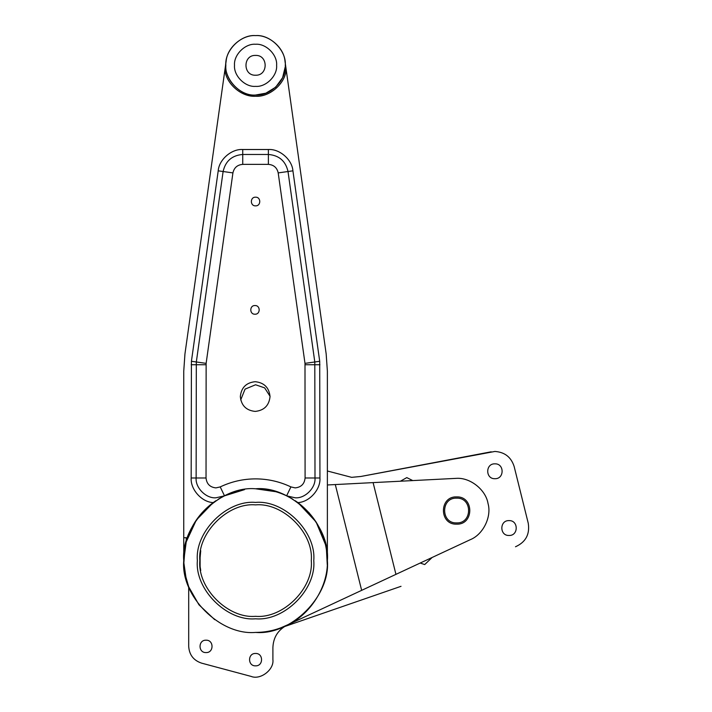 <?xml version="1.0" encoding="UTF-8"?>
<svg xmlns="http://www.w3.org/2000/svg" width="712" height="712" viewBox="0 0 712 712"><rect width="100%" height="100%" fill="white"/><g stroke="black" fill="none" stroke-linecap="round" stroke-linejoin="round"><path stroke-width="1.07" d="M200.606 569.769L200.731 570.508C199.769 571.122 199.769 550.082 200.731 550.696L199.841 560.593M255.563 618.799C226.772 621.398 194.768 589.394 197.366 560.602C194.768 531.811 226.772 499.806 255.563 502.405C284.355 499.806 316.359 531.811 313.761 560.602C316.359 589.394 284.355 621.398 255.563 618.799M255.563 504.879C227.991 502.387 197.349 533.03 199.841 560.602C197.349 588.165 227.991 618.808 255.563 616.316C283.127 618.808 313.769 588.165 311.286 560.602C313.769 533.03 283.127 502.387 255.563 504.879M200.588 569.68L200.286 567.606M200.117 566.093L200.117 555.093M200.464 552.316L200.731 550.696M395.943 574.353L373.097 482.611L456.614 478.339C470.409 477.503 485.869 489.909 488.04 503.562C491.841 516.85 483.083 534.623 470.223 539.705L285.921 625.679C309.951 615.533 328.339 586.67 327.378 560.602L327.378 371.157L326.167 353.9L284.987 61.179C284.052 47.74 269.002 34.657 255.563 35.6C242.125 34.657 227.075 47.74 226.14 61.179L225.9 62.879M215.941 500.705L213.217 502.592C199.76 512.64 190.763 525.741 186.224 541.903L183.749 560.602L183.749 371.157L184.951 353.9L226.14 61.179C222.126 76.763 239.57 96.832 255.563 95.034C270.266 96.36 286.607 80.02 285.281 65.317C286.607 50.614 270.266 34.274 255.563 35.6C240.861 34.274 224.52 50.614 225.846 65.317C224.52 80.02 240.861 96.36 255.563 95.034L265.879 93.183L275.678 87.184L282.584 77.688L285.236 66.884M255.563 75.223C242.792 75.766 242.792 54.868 255.563 55.411C242.792 54.868 242.792 75.766 255.563 75.223C268.335 75.766 268.335 54.868 255.563 55.411C242.792 54.868 242.792 75.766 255.563 75.223C268.335 75.766 268.335 54.868 255.563 55.411C242.792 54.868 242.792 75.766 255.563 75.223C268.335 75.766 268.335 54.868 255.563 55.411C268.335 54.868 268.335 75.766 255.563 75.223M292.917 499.263L286.616 495.846C276.79 491.173 266.439 488.815 255.563 488.779C220.035 485.575 180.536 525.064 183.749 560.602C180.536 596.131 220.035 635.629 255.563 632.416C291.092 635.629 330.591 596.131 327.378 560.602C330.591 525.064 291.092 485.575 255.563 488.779L275.891 491.725M255.563 44.269C245.15 43.325 233.572 54.904 234.515 65.317C233.572 75.73 245.15 87.309 255.563 86.366C265.977 87.309 277.555 75.73 276.612 65.317C277.555 54.904 265.977 43.325 255.563 44.269C245.15 43.325 233.572 54.904 234.515 65.317C233.572 75.73 245.15 87.309 255.563 86.366C265.977 87.309 277.555 75.73 276.612 65.317C277.555 54.904 265.977 43.325 255.563 44.269M286.34 495.712L290.816 498.035L286.616 495.846L295.186 497.795C304.985 498.676 315.879 487.782 314.998 477.983L314.802 361.981L288.013 171.521C285.637 161.037 279.095 155.358 268.388 154.468L242.739 154.468C232.023 155.358 225.49 161.037 223.114 171.521L196.325 361.981L196.129 477.983C195.239 487.782 206.142 498.676 215.941 497.795L224.511 495.846L218.201 499.263M255.181 381.694C246.218 382.638 241.27 387.595 240.327 396.557C241.27 405.52 246.218 410.468 255.181 411.411C264.143 410.468 269.091 405.52 270.044 396.557C269.091 387.595 264.143 382.638 255.181 381.694C246.218 382.638 241.27 387.595 240.327 396.557C241.27 405.52 246.218 410.468 255.181 411.411C264.143 410.468 269.091 405.52 270.044 396.557C269.091 387.595 264.143 382.638 255.181 381.694M255.563 197.188C249.974 196.948 249.974 206.088 255.563 205.857C249.974 206.088 249.974 196.948 255.563 197.188C261.153 196.948 261.153 206.088 255.563 205.857C261.153 206.088 261.153 196.948 255.563 197.188M254.976 305.546C249.396 305.306 249.396 314.455 254.976 314.214C260.565 314.455 260.565 305.306 254.976 305.546C249.396 305.306 249.396 314.455 254.976 314.214C260.565 314.455 260.565 305.306 254.976 305.546M255.563 653.465C247.58 653.127 247.58 666.183 255.563 665.845C247.58 666.183 247.58 653.127 255.563 653.465C247.58 653.127 247.58 666.183 255.563 665.845C263.547 666.183 263.547 653.127 255.563 653.465C247.58 653.127 247.58 666.183 255.563 665.845C263.547 666.183 263.547 653.127 255.563 653.465C263.547 653.127 263.547 666.183 255.563 665.845C263.547 666.183 263.547 653.127 255.563 653.465M206.035 640.195C198.052 639.857 198.052 652.913 206.035 652.575C198.052 652.913 198.052 639.857 206.035 640.195C198.052 639.857 198.052 652.913 206.035 652.575C214.018 652.913 214.018 639.857 206.035 640.195C198.052 639.857 198.052 652.913 206.035 652.575C214.018 652.913 214.018 639.857 206.035 640.195C214.018 639.857 214.018 652.913 206.035 652.575C214.018 652.913 214.018 639.857 206.035 640.195M456.614 524.148C439.046 524.895 439.046 496.157 456.614 496.905C474.174 496.157 474.174 524.895 456.614 524.148M456.614 498.151C440.648 497.466 440.648 523.587 456.614 522.911C472.581 523.587 472.581 497.466 456.614 498.151M406.792 477.61L400.429 481.196L406.792 477.61L400.429 481.196L406.792 477.61L412.72 480.564L406.792 477.61M420.205 563.041L424.717 564.563L432.139 557.469L424.717 564.563L432.139 557.469L424.717 564.563L420.205 563.041M494.911 463.841C485.335 463.432 485.335 479.105 494.911 478.695C504.497 479.105 504.497 463.432 494.911 463.841C485.335 463.432 485.335 479.105 494.911 478.695C504.497 479.105 504.497 463.432 494.911 463.841C485.335 463.432 485.335 479.105 494.911 478.695C504.497 479.105 504.497 463.432 494.911 463.841C485.335 463.432 485.335 479.105 494.911 478.695C504.497 479.105 504.497 463.432 494.911 463.841M509.027 520.614C499.45 520.205 499.45 535.878 509.027 535.468C518.603 535.878 518.603 520.205 509.027 520.614C499.45 520.205 499.45 535.878 509.027 535.468C518.603 535.878 518.603 520.205 509.027 520.614C499.45 520.205 499.45 535.878 509.027 535.468C518.603 535.878 518.603 520.205 509.027 520.614C499.45 520.205 499.45 535.878 509.027 535.468C518.603 535.878 518.603 520.205 509.027 520.614M255.563 384.774L245.053 389.126L240.709 399.913L245.053 389.126L255.563 384.774L264.642 387.871L270.035 396.281L264.642 387.871L255.563 384.774M514.144 466.485C511.127 457.131 504.719 452.12 494.911 451.452C504.719 452.12 511.127 457.131 514.144 466.485L528.251 523.258L514.144 466.485C511.127 457.131 504.719 452.12 494.911 451.452L360.842 476.479L351.63 477.343L327.378 470.997M255.563 632.416C266.537 632.381 276.977 629.986 286.865 625.234C276.977 629.986 266.537 632.381 255.563 632.416C266.537 632.381 276.977 629.986 286.865 625.234C277.992 630.013 273.328 637.445 272.901 647.519L272.901 659.659C274.227 669.663 260.396 680.28 251.078 676.4L201.549 663.13L251.078 676.4C260.396 680.28 274.227 669.663 272.901 659.659M280.848 627.815L288.12 624.611M327.262 564.678L326.39 548.712M309.204 512.854L297.91 502.592L316.075 521.932L325.678 545.054M292.952 499.281L290.932 498.097L292.926 499.272M286.616 495.846L290.905 486.91L295.186 487.889C301.158 487.257 304.46 483.955 305.092 477.983L304.994 363.36L278.196 172.9C277.012 167.658 273.746 164.819 268.388 164.374L242.739 164.374C237.381 164.819 234.115 167.658 232.922 172.9L206.133 363.36L206.035 477.983C206.667 483.955 209.969 487.257 215.941 487.889L220.222 486.91C231.4 481.597 243.184 478.918 255.563 478.873C267.943 478.918 279.727 481.597 290.905 486.91M327.378 560.602C326.737 536.599 316.92 517.259 297.91 502.592L295.186 500.705M284.987 61.179C284.052 47.74 269.002 34.657 255.563 35.6C242.125 34.657 227.075 47.74 226.14 61.179L224.93 69.758C225.962 83.713 241.599 97.25 255.563 96.271C269.528 97.25 285.156 83.713 286.197 69.758M244.501 489.642L224.511 495.846L220.222 486.91M184.461 570.73L183.945 565.933L186.224 579.292L183.767 562.222M237.016 491.218L230.724 493.22M222.278 496.958L220.275 498.053M220.204 498.089L218.21 499.263M215.887 500.732L213.253 502.574L215.861 500.758M210.147 504.968L213.217 502.592L196.174 520.214L186.224 541.903L186.224 537.738L183.749 537.738L183.749 560.985M241.671 490.141L238.431 490.853M222.295 496.949L218.139 499.299M196.405 519.885L186.224 541.903M185.2 546.237L183.812 563.548M184.987 573.899L188.698 586.804L198.951 604.791L214.704 619.663M185.325 575.581L186.224 579.292M184.541 571.255L184.096 567.669M188.698 586.804L188.698 646.38L188.698 586.804M401.025 586.314L284.364 626.631L401.025 586.314M360.842 476.479L491.227 451.8M515.497 546.763C525.705 542.161 529.959 534.329 528.251 523.258C529.959 534.329 525.705 542.161 515.497 546.763M327.378 484.97L373.097 482.611M361.651 590.355L335.308 484.561M188.698 646.38C189.25 654.826 193.539 660.407 201.549 663.13C193.539 660.407 189.25 654.826 188.698 646.38M213.217 502.592C201.772 502.183 190.327 489.402 191.172 477.983L206.035 477.983M191.172 477.983L191.421 361.287L218.21 170.827C218.993 159.63 231.533 148.728 242.739 149.511L268.388 149.511C279.594 148.728 292.134 159.63 292.917 170.827L319.706 361.287L319.946 477.983C320.8 489.402 309.355 502.183 297.91 502.592M191.172 364.74L206.035 364.74M191.421 361.287L206.133 363.36M218.21 170.827L232.922 172.9M242.739 149.511L242.739 164.374M268.388 149.511L268.388 164.374M292.917 170.827L278.196 172.9M319.706 361.287L304.994 363.36M319.946 364.74L305.092 364.74M319.946 477.983L305.092 477.983"/></g></svg>
